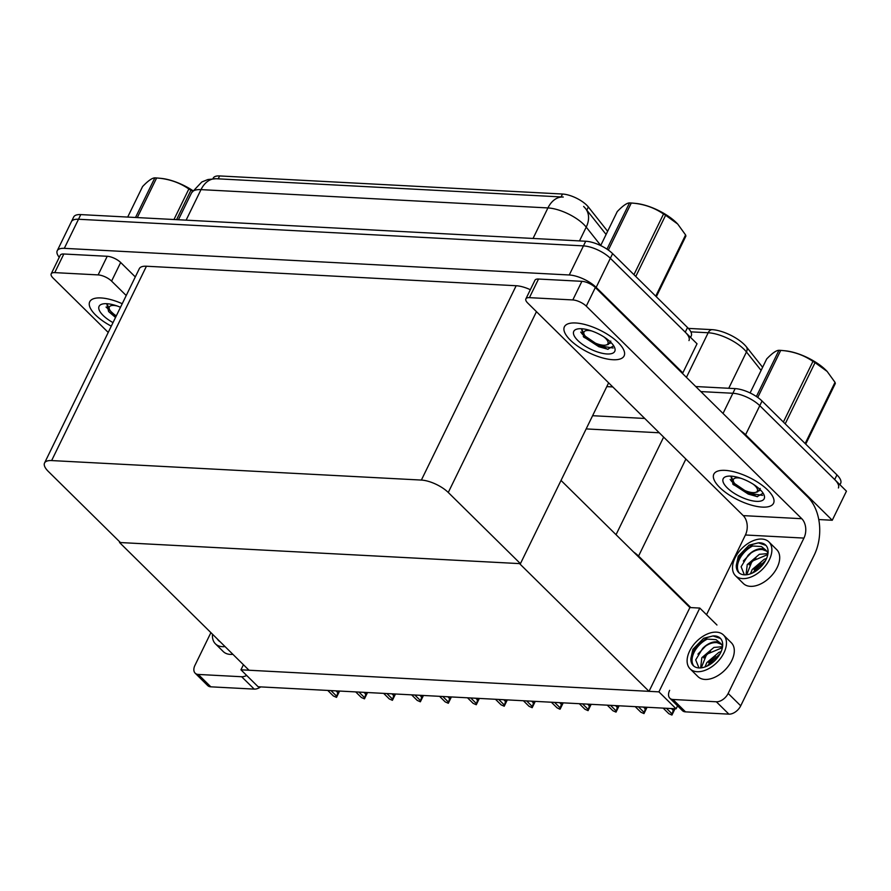 <?xml version="1.0" encoding="UTF-8"?>
<svg xmlns="http://www.w3.org/2000/svg" width="891" height="891" viewBox="0 0 891 891"><rect width="100%" height="100%" fill="white"/><g stroke="black" fill="none" stroke-linecap="round" stroke-linejoin="round"><path stroke-width="1.34" d="M716.965 625.014L699.791 608.074L690.803 607.595L638.569 556.073A20.972 7.93 -154 0 0 633.646 552.064M690.803 607.595L689.901 607.551L649.027 691.338L249.023 670.244L119.528 542.508L519.531 563.602L649.027 691.338M740.354 430.542A20.972 7.93 26 0 1 745.589 434.763L832.261 520.255L846.45 491.164L759.778 405.672L834.689 479.558A20.972 7.93 26 0 1 838.398 487.956M832.261 520.255L818.762 519.542M695.726 386.538L735.142 388.61L732.87 393.265A20.972 7.93 26 0 1 759.778 405.672A20.972 7.93 26 0 0 732.87 393.265L700.849 391.583L732.87 393.265L723.024 413.457M606.782 386.616L612.774 386.939L606.782 386.616M592.593 415.707L644.739 418.458M659.251 432.781L586.155 428.916M676.102 708.802L658.917 691.862L240.949 669.809L258.134 686.761L676.102 708.802L677.55 705.828M240.949 669.809L243.432 664.731M658.917 691.862L699.791 608.074M119.806 541.94L119.528 542.508M561.029 480.438L689.901 607.551M212.938 178.735L213.239 178.111A18.878 7.128 26 0 1 219.62 175.939L562.511 194.026A18.878 7.128 26 0 1 586.723 205.186A18.878 7.128 26 0 1 588.361 206.99L607.64 231.292M59.252 257.31A20.972 7.93 26 0 1 57.224 250.761L71.414 221.659A20.972 7.93 26 0 1 78.497 219.253L583.449 245.883A20.972 7.93 26 0 1 610.346 258.29L697.029 343.781L682.84 372.872L681.827 372.817M57.224 250.761A20.972 7.93 26 0 1 64.308 248.344L569.26 274.985A20.972 7.93 26 0 1 596.157 287.381L682.84 372.872M520.433 563.658L448.273 492.478A20.972 7.93 -154 0 0 421.376 480.071L51.633 460.569A20.972 7.93 -154 0 0 44.55 462.986A20.972 7.93 -154 0 0 48.27 471.384L120.43 542.552L520.433 563.658L608.631 382.84M530.345 289.709A20.972 7.93 -154 0 0 516.156 285.733L146.425 266.231A20.972 7.93 -154 0 0 139.341 268.637L44.55 462.986M688.387 328.4L712.009 329.648A25.171 9.511 26 0 1 744.297 344.539A25.171 9.511 26 0 1 746.469 346.933L762.618 367.292M735.142 388.61A20.972 7.93 26 0 1 762.05 401.017L836.95 474.903A20.972 7.93 26 0 1 840.67 483.301L839.957 484.76M600.746 245.437L586.222 227.127A27.966 10.569 -154 0 0 583.805 224.454A27.966 10.569 -154 0 0 547.932 207.926A24.469 16.918 -87 0 1 562.945 197.022L218.206 178.835L219.62 175.939M585.253 208.204L585.61 208.65A24.469 17.787 -38.4 0 0 585.276 208.238L583.638 206.434M690.536 337.377L691.249 335.918A20.972 7.93 26 0 0 687.529 327.52L612.618 253.634A20.972 7.93 26 0 0 585.721 241.238L80.769 214.597A20.972 7.93 26 0 0 73.675 217.014L71.414 221.659A20.972 7.93 26 0 1 78.497 219.253L583.449 245.883A20.972 7.93 26 0 1 610.346 258.29L685.257 332.176A20.972 7.93 26 0 1 688.977 340.574M333.379 695.982L327.743 690.425L333.379 695.982L336.508 697.375L337.778 692.608L336.007 690.859M330.973 690.603L336.609 696.161M338.569 691.004L337.778 692.608M339.594 691.048L336.508 697.375M570.296 340.084A33.212 12.552 -154 0 0 601.458 357.603A33.212 12.552 -154 0 0 624.112 355.91A33.212 12.552 -154 0 0 618.231 342.612A33.212 12.552 -154 0 0 587.069 325.104A33.212 12.552 -154 0 0 564.404 326.785A33.212 12.552 -154 0 0 570.296 340.084A33.212 12.552 26 0 1 564.404 326.785A33.212 12.552 26 0 1 587.069 325.104A33.212 12.552 26 0 1 618.231 342.612A33.212 12.552 26 0 1 624.112 355.91A33.212 12.552 26 0 1 601.458 357.603A33.212 12.552 26 0 1 570.296 340.084M719.716 487.466A33.212 12.552 -154 0 0 750.879 504.985A33.212 12.552 -154 0 0 773.533 503.292A33.212 12.552 -154 0 0 767.652 489.994A33.212 12.552 -154 0 0 736.489 472.486A33.212 12.552 -154 0 0 713.836 474.168A33.212 12.552 -154 0 0 719.716 487.466A33.212 12.552 26 0 1 713.836 474.168A33.212 12.552 26 0 1 736.489 472.486A33.212 12.552 26 0 1 767.652 489.994A33.212 12.552 26 0 1 773.533 503.292A33.212 12.552 26 0 1 750.879 504.985A33.212 12.552 26 0 1 719.716 487.466M529.421 297.65L572.813 299.944L581.901 281.322A10.492 3.965 26 0 1 595.344 287.526L807.725 496.989A41.955 29.002 93 0 1 814.218 555.115L740.722 705.817A10.492 6.46 134.6 0 1 728.894 714.148L716.342 701.774A10.492 6.46 -45.4 0 0 728.17 693.443L803.938 538.086L745.411 534.99A13.989 9.667 93 0 0 743.25 515.622L527.739 303.063A10.492 3.965 -154 0 1 525.879 298.864A10.492 3.965 -154 0 1 529.421 297.65L538.509 279.039L581.901 281.322M525.879 298.864L534.956 280.242A10.492 3.965 26 0 1 538.509 279.039M669.642 690.358A10.492 6.46 -45.4 0 0 669.843 698.221A10.492 6.46 -45.4 0 0 672.95 699.48L685.502 711.864L728.894 714.148M685.502 711.864A10.492 6.46 134.6 0 1 682.395 710.606L669.843 698.221M672.95 699.48L716.342 701.774M706.53 614.723L745.411 534.99M743.25 515.622L801.777 518.707L586.267 306.148A10.492 3.965 -154 0 0 572.813 299.944M801.777 518.707A13.989 9.667 -87 0 1 803.938 538.086M95.615 315.046A33.212 12.552 -154 0 0 111.286 326.162A33.212 12.552 26 0 1 95.615 315.046A33.212 12.552 26 0 1 89.735 301.759A33.212 12.552 -154 0 0 95.615 315.046M54.741 272.624A10.492 3.965 -154 0 0 51.199 273.827L60.287 255.205A10.492 3.965 26 0 1 63.829 254.002L54.741 272.624L98.133 274.907L107.221 256.285A10.492 3.965 26 0 1 120.664 262.489L135.298 276.923M63.829 254.002L107.221 256.285M260.74 686.894A10.492 6.46 134.6 0 1 254.213 689.111L241.661 676.737A10.492 6.46 -45.4 0 0 246.662 675.445M210.9 632.643L194.962 665.321A10.492 6.46 -45.4 0 0 195.162 673.184A10.492 6.46 -45.4 0 0 198.27 674.442L210.822 686.827L254.213 689.111M210.822 686.827A10.492 6.46 134.6 0 1 207.714 685.569L195.162 673.184M198.27 674.442L241.661 676.737M122.234 303.708A33.212 12.552 -154 0 0 89.735 301.759A33.212 12.552 26 0 1 122.234 303.708M126.221 295.534L111.587 281.111A10.492 3.965 -154 0 0 98.133 274.907M51.199 273.827A10.492 3.965 -154 0 0 53.059 278.025L108.223 332.432M361.334 697.464L355.698 691.906L361.334 697.464L364.464 698.845L365.733 694.089L363.962 692.34M358.928 692.073L364.564 697.631M366.524 692.474L365.733 694.089M367.538 692.53L364.464 698.845M389.289 698.934L383.653 693.376L389.289 698.934L392.408 700.315L393.688 695.559L391.917 693.811M386.883 693.543L392.519 699.101M394.468 693.944L393.688 695.559M395.493 694L392.408 700.315M417.233 700.415L411.609 694.846L417.233 700.415L420.363 701.796L421.632 697.04L419.861 695.292M414.827 695.025L420.463 700.582M422.423 695.425L421.632 697.04M423.448 695.481L420.363 701.796M445.188 701.885L439.553 696.328L445.188 701.885L448.318 703.266L449.587 698.511L447.817 696.762M442.782 696.495L448.418 702.052M450.378 696.896L449.587 698.511M451.392 696.951L448.318 703.266M735.498 575.753L743.339 583.494A23.779 14.646 -45.4 0 0 750.389 586.345A23.779 14.646 -45.4 0 0 774.268 572.334A23.779 14.646 -45.4 0 0 776.729 549.636L768.888 541.895A23.779 14.646 -45.4 0 0 761.838 539.044A23.779 14.646 -45.4 0 0 737.96 553.055A23.779 14.646 -45.4 0 0 735.498 575.753A23.779 14.646 -45.4 0 0 742.537 578.604A23.779 14.646 -45.4 0 0 766.427 564.604A23.779 14.646 -45.4 0 0 768.888 541.895M744.364 574.829L741.112 566.765L748.05 555.36A15.804 9.734 -45.4 0 1 761.705 548.722A15.804 9.734 -45.4 0 1 766.137 550.393L761.46 546.551L752.672 546.005C743.261 550.761 737.793 557.231 736.289 565.406A19.223 11.839 -45.4 0 0 738.684 572.512A19.223 11.839 -45.4 0 0 744.386 574.829A19.223 11.839 -45.4 0 0 763.698 563.491A19.223 11.839 -45.4 0 0 765.692 545.136A19.223 11.839 -45.4 0 0 760.001 542.819A19.223 11.839 -45.4 0 0 758.341 542.842L765.926 545.37M752.672 546.005A19.223 11.839 -45.4 0 0 739.307 573.058M746.045 574.806L747.248 564.593L759.332 554.325L767.964 553.601M746.68 574.74L752.071 561.185L767.808 554.536M766.137 550.393L768.042 553.021M748.05 555.36C753.04 550.961 757.885 549.045 762.573 549.591L766.995 551.306M750.434 573.837L752.227 569.505L764.311 559.236L766.538 558.534M752.327 573.069L765.614 560.45M736.289 565.406L738.283 556.229L749.086 545.158L758.341 542.842M738.283 556.229L752.75 544.323L758.453 542.842M743.339 561.029L750.924 553.099M749.097 564.838L755.902 558.022M754.076 569.75L760.881 562.934M212.504 634.214A23.779 14.646 -45.4 0 0 215.41 643.814L223.251 651.555A23.779 14.646 -45.4 0 0 230.301 654.406A23.779 14.646 -45.4 0 0 232.896 654.328M215.41 643.814A23.779 14.646 -45.4 0 0 222.46 646.677A23.779 14.646 -45.4 0 0 225.055 646.599M218.607 640.239A19.223 11.839 -45.4 0 0 219.219 641.13M217.426 639.081A19.223 11.839 -45.4 0 0 218.607 640.584A19.223 11.839 -45.4 0 0 220.122 641.732M690.091 668.851L697.931 676.592A23.779 14.646 -45.4 0 0 704.981 679.443A23.779 14.646 -45.4 0 0 728.86 665.432A23.779 14.646 -45.4 0 0 731.322 642.734L723.481 635.005A23.779 14.646 -45.4 0 0 716.431 632.142A23.779 14.646 -45.4 0 0 692.552 646.153A23.779 14.646 -45.4 0 0 690.091 668.851A23.779 14.646 -45.4 0 0 697.13 671.714A23.779 14.646 -45.4 0 0 721.019 657.703A23.779 14.646 -45.4 0 0 723.481 635.005M698.956 667.927L695.704 659.875L702.643 648.459A15.804 9.734 -45.4 0 1 716.297 641.821A15.804 9.734 -45.4 0 1 720.73 643.491L716.052 639.649L707.265 639.114C697.853 643.859 692.385 650.33 690.881 658.516A19.223 11.839 -45.4 0 0 693.276 665.622A19.223 11.839 -45.4 0 0 698.978 667.927A19.223 11.839 -45.4 0 0 718.291 656.6A19.223 11.839 -45.4 0 0 720.284 638.234A19.223 11.839 -45.4 0 0 714.593 635.929A19.223 11.839 -45.4 0 0 712.934 635.951L720.518 638.479M707.265 639.114A19.223 11.839 -45.4 0 0 693.9 666.167M700.638 667.905L701.841 657.692L713.925 647.423L722.556 646.699M701.273 667.838L706.663 654.284L722.401 647.634M720.73 643.491L722.634 646.12M702.643 648.459C707.632 644.07 712.477 642.144 717.166 642.689L721.587 644.405M705.026 666.936L706.819 662.603L718.903 652.335L721.131 651.633M706.919 666.167L720.206 653.548M690.881 658.516L692.875 649.327L703.678 638.257L712.934 635.951M692.875 649.327L707.343 637.421L713.045 635.94M697.931 654.128L705.516 646.198M703.69 657.937L710.495 651.121M708.668 662.848L715.473 656.032M760.134 489.605A22.798 8.609 26 0 1 763.932 494.694A22.798 8.609 26 0 1 752.739 500.887A22.798 8.609 26 0 1 727.234 487.867A22.798 8.609 26 0 1 726.521 476.451A22.798 8.609 26 0 1 760.134 489.605M763.13 493.202L757.06 496.666L733.315 484.637L730.865 476.117M759.277 490.785L760.58 490.05M730.152 479.469L731.867 481.675L748.718 493.168L762.585 495.396M732.692 483.947L748.273 494.093L757.506 496.699M610.714 342.222A22.798 8.609 26 0 1 614.512 347.312A22.798 8.609 26 0 1 603.318 353.504A22.798 8.609 26 0 1 577.813 340.485A22.798 8.609 26 0 1 577.09 329.069A22.798 8.609 26 0 1 610.714 342.222M613.699 345.819L607.64 349.294L583.883 337.255L581.433 328.734M609.856 343.403L611.159 342.667M580.732 332.087L582.447 334.292L599.298 345.797L613.153 348.025M583.26 336.564L598.841 346.71L608.085 349.328M113.012 322.609A22.798 8.609 26 0 1 103.133 315.447A22.798 8.609 26 0 1 102.42 304.031A22.798 8.609 26 0 1 120.497 307.272M115.529 317.463L108.624 311.572L106.753 303.697M106.051 307.05L116.108 316.26M108.579 311.527L115.663 317.185M756.392 396.517L778.946 350.297C776.25 350.352 772.163 353.248 766.683 358.962L750.099 392.953M778.946 350.297A37.756 14.267 26 0 1 779.825 350.33A37.756 14.267 26 0 1 780.728 350.386L757.762 397.464M753.318 484.27A13.32 5.034 26 0 1 755.423 492.422A13.32 5.034 26 0 1 752.862 492.612A13.32 5.034 26 0 1 733.56 481.753A13.32 5.034 26 0 1 737.915 477.877A13.32 5.034 26 0 1 741.267 478.389M759.422 489.549L757.651 491.854L755.423 492.422M783.378 422.056L812.948 361.401C803.626 354.93 792.89 351.254 780.728 350.386L785.105 350.787A32.867 12.418 26 0 1 826.893 371.168A32.867 12.418 26 0 1 827.06 371.347M805.163 443.54L835.012 382.328A37.756 14.267 26 0 1 835.324 383.464L805.742 444.119M812.948 361.401A37.756 14.267 26 0 1 815.053 362.637L785.194 423.849M835.012 382.328L827.149 371.436L815.053 362.637M606.971 249.135L629.514 202.914C626.818 202.97 622.731 205.866 617.251 211.579L600.679 245.582M629.514 202.914A37.756 14.267 26 0 1 630.394 202.948A37.756 14.267 26 0 1 631.307 203.003L608.341 250.081M603.898 336.887A13.32 5.034 26 0 1 605.991 345.04A13.32 5.034 26 0 1 603.43 345.229A13.32 5.034 26 0 1 584.128 334.37A13.32 5.034 26 0 1 588.494 330.494A13.32 5.034 26 0 1 591.847 331.007M610.001 342.166L608.23 344.472L605.991 345.04M633.947 274.673L663.528 214.029C654.206 207.547 643.458 203.872 631.307 203.003L635.673 203.404A32.867 12.418 26 0 1 677.461 223.786A32.867 12.418 26 0 1 677.628 223.964M655.731 296.157L685.591 234.946A37.756 14.267 26 0 1 685.892 236.082L656.322 296.736M663.528 214.029A37.756 14.267 26 0 1 665.622 215.254L635.773 276.466M685.591 234.946L677.717 224.053L665.622 215.254M135.521 217.482L154.834 177.877C152.138 177.933 148.051 180.828 142.582 186.542L127.691 217.07M154.834 177.877A37.756 14.267 26 0 1 155.725 177.91A37.756 14.267 26 0 1 156.627 177.966L137.303 217.582M116.32 315.837A13.32 5.034 26 0 1 109.459 309.333A13.32 5.034 26 0 1 113.814 305.457A13.32 5.034 26 0 1 117.166 305.981M173.957 219.52L188.847 188.992C179.525 182.51 168.789 178.835 156.627 177.966L161.004 178.367A32.867 12.418 26 0 1 192.801 190.585M188.847 188.992A37.756 14.267 26 0 1 190.941 190.217L176.585 219.654M192.534 191.03L190.941 190.217M473.143 703.355L467.508 697.798L473.143 703.355L476.273 704.736L477.543 699.981L475.772 698.232M470.738 697.976L476.373 703.534M478.322 698.366L477.543 699.981M479.347 698.421L476.273 704.736M501.098 704.837L495.463 699.279L501.098 704.837L504.217 706.218L505.498 701.462L503.716 699.713M498.693 699.446L504.328 705.004M506.277 699.847L505.498 701.462M507.302 699.903L504.217 706.218M529.042 706.307L523.407 700.749L529.042 706.307L532.172 707.688L533.442 702.932L531.671 701.184M526.637 700.916L532.272 706.474M534.232 701.317L533.442 702.932M535.257 701.373L532.172 707.688M556.998 707.777L551.362 702.219L556.998 707.777L559.715 709.147L561.397 704.402L559.626 702.654M554.592 702.398L560.227 707.955M562.188 702.799L561.397 704.402M563.201 702.843L560.127 709.158M584.953 709.258L579.317 703.701L584.953 709.258L588.071 710.639L589.352 705.884L587.581 704.135M582.547 703.868L588.183 709.425M590.132 704.269L589.352 705.884M591.156 704.324L588.071 710.639M612.897 710.728L607.272 705.171L612.897 710.728L616.026 712.109L617.296 707.354L615.525 705.605M610.491 705.338L616.127 710.895M618.087 705.739L617.296 707.354M619.111 705.795L616.026 712.109M640.852 712.199L635.216 706.641L640.852 712.199L643.981 713.591L645.251 708.835L643.48 707.086M638.446 706.819L644.082 712.377M646.042 707.22L645.251 708.835M647.055 707.276L643.981 713.591M668.807 713.68L663.171 708.122L668.807 713.68L671.937 715.061L673.206 710.305L671.435 708.557M666.401 708.289L672.037 713.847M673.986 708.69L673.206 710.305M675.01 708.746L671.937 715.061M638.569 556.073L685.892 459.043M745.589 434.763L762.05 401.017M616.037 534.7L663.639 437.102M588.361 206.99L586.813 210.153M596.157 287.381L612.618 253.634M569.26 274.985L585.721 241.238M64.308 248.344L80.769 214.597M421.376 480.071L516.156 285.733M448.273 492.478L536.46 311.661M51.633 460.569L146.425 266.231M562.511 194.026L561.096 196.922M761.103 370.411L746.458 351.967A27.966 10.569 -154 0 0 744.041 349.294A27.966 10.569 -154 0 0 708.178 332.755A6.994 4.834 -87 0 1 712.009 329.648M746.469 346.933A6.994 5.079 -38.4 0 1 746.458 351.967L728.749 388.276M686.426 377.361L708.178 332.755L690.848 331.842M836.95 474.903L834.689 479.558M606.103 234.467L585.61 208.65A24.469 17.787 -38.4 0 1 586.222 227.127L579.495 240.904M533.041 238.454L547.932 207.926L201.01 189.627A27.966 10.569 -154 0 0 191.554 192.835L201.778 181.998L207.915 179.525L216.023 178.723A24.469 16.918 93 0 0 201.01 189.627L186.108 220.155M216.357 178.746A24.469 16.918 93 0 0 216.023 178.723L562.945 197.022A24.469 16.918 -87 0 1 563.279 197.045M687.529 327.52L685.257 332.176M728.17 693.443L740.722 705.817M595.344 287.526L586.267 306.148M120.664 262.489L111.587 281.111M191.554 192.835L178.423 219.754M733.56 481.753L731.634 477.387M759.299 490.317L760.201 488.468M584.128 334.37L582.202 330.004M609.878 342.935L610.78 341.086M109.459 309.333L107.533 304.967"/></g></svg>
